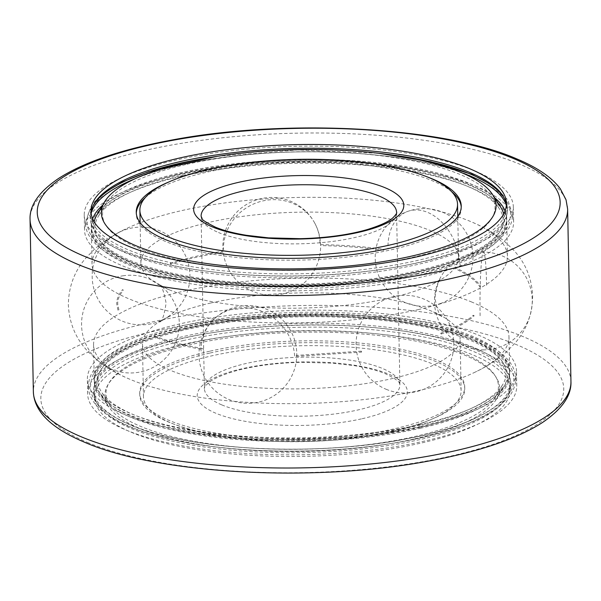 <?xml version="1.0" encoding="UTF-8"?>
<svg xmlns="http://www.w3.org/2000/svg" width="601" height="601" viewBox="0 0 601 601"><rect width="100%" height="100%" fill="white"/><g stroke="black" fill="none" stroke-linecap="round" stroke-linejoin="round"><path stroke-width="0.45" stroke-dasharray="3 2.25" d="M169.212 289.765A158.859 47.96 -1.1 0 0 390.252 297.991A158.859 47.96 -1.1 0 0 433.036 283.905A158.859 47.96 -1.1 0 0 458.555 257.1A158.859 47.96 -1.1 0 0 430.241 230.536A158.859 47.96 -1.1 0 0 209.201 222.31A158.859 47.96 -1.1 0 0 140.889 263.2A158.859 47.96 -1.1 0 0 167.424 289.006A158.859 47.96 -1.1 0 0 169.212 289.765M210.748 303.009A158.859 47.96 -1.1 0 0 167.964 317.095A158.859 47.96 -1.1 0 0 142.445 343.9A158.859 47.96 -1.1 0 0 170.759 370.464A158.859 47.96 -1.1 0 0 391.799 378.69A158.859 47.96 -1.1 0 0 460.111 337.8A158.859 47.96 -1.1 0 0 433.576 311.994A158.859 47.96 -1.1 0 0 431.788 311.235A158.859 47.96 -1.1 0 0 210.748 303.009M392.814 431.518A158.859 47.96 -1.1 0 0 461.125 390.635A158.859 47.96 -1.1 0 0 375.535 349.842A158.859 47.96 -1.1 0 0 211.77 355.845A158.859 47.96 -1.1 0 0 143.459 396.735A158.859 47.96 -1.1 0 0 229.041 437.528A158.859 47.96 -1.1 0 0 392.814 431.518M418.101 309.628A207.743 62.722 -1.1 0 0 507.432 256.161A207.743 62.722 -1.1 0 0 472.739 222.423A207.743 62.722 -1.1 0 0 470.403 221.423A207.743 62.722 -1.1 0 0 181.352 210.673A207.743 62.722 -1.1 0 0 125.391 229.086A207.743 62.722 -1.1 0 0 92.021 264.139A207.743 62.722 -1.1 0 0 129.05 298.877A207.743 62.722 -1.1 0 0 418.101 309.628M506.358 205.196A207.743 62.722 178.9 0 1 506.485 207.06A207.743 62.722 178.9 0 1 417.162 260.526A207.743 62.722 178.9 0 1 202.995 268.377A207.743 62.722 178.9 0 1 91.074 215.03A207.743 62.722 178.9 0 1 91.134 213.167M183.838 340.474A207.743 62.722 -1.1 0 0 94.515 393.94A207.743 62.722 -1.1 0 0 206.428 447.287A207.743 62.722 -1.1 0 0 420.595 439.436A207.743 62.722 -1.1 0 0 509.926 385.97A207.743 62.722 -1.1 0 0 398.005 332.623A207.743 62.722 -1.1 0 0 183.838 340.474M183.914 344.2A207.743 62.722 -1.1 0 0 94.582 397.674A207.743 62.722 -1.1 0 0 206.504 451.013A207.743 62.722 -1.1 0 0 420.662 443.162A207.743 62.722 -1.1 0 0 509.994 389.696A207.743 62.722 -1.1 0 0 398.072 336.35A207.743 62.722 -1.1 0 0 183.914 344.2M471.95 302.123A207.743 62.722 -1.1 0 0 182.899 291.372A207.743 62.722 -1.1 0 0 93.568 344.839A207.743 62.722 -1.1 0 0 128.261 378.577A207.743 62.722 -1.1 0 0 130.597 379.577A207.743 62.722 -1.1 0 0 419.648 390.327A207.743 62.722 -1.1 0 0 475.609 371.914A207.743 62.722 -1.1 0 0 508.979 336.86A207.743 62.722 -1.1 0 0 471.95 302.123M420.309 424.524A207.743 62.722 178.9 0 1 206.143 432.382A207.743 62.722 178.9 0 1 94.229 379.036A207.743 62.722 178.9 0 1 183.553 325.569A207.743 62.722 178.9 0 1 397.719 317.711A207.743 62.722 178.9 0 1 509.633 371.057A207.743 62.722 178.9 0 1 420.309 424.524M478.516 349.947A214.587 64.788 178.9 0 1 516.762 385.834A214.587 64.788 178.9 0 1 366.873 450.615A214.587 64.788 178.9 0 1 125.917 429.963A214.587 64.788 178.9 0 1 87.671 394.076A214.587 64.788 178.9 0 1 237.568 329.303A214.587 64.788 178.9 0 1 478.516 349.947M125.632 415.051A214.587 64.788 -1.1 0 0 366.587 435.702A214.587 64.788 -1.1 0 0 516.477 370.93A214.587 64.788 -1.1 0 0 478.231 335.042A214.587 64.788 -1.1 0 0 237.275 314.391A214.587 64.788 -1.1 0 0 87.385 379.163A214.587 64.788 -1.1 0 0 125.632 415.051M180.691 176.476A207.743 62.722 -1.1 0 0 91.367 229.943A207.743 62.722 -1.1 0 0 203.281 283.289A207.743 62.722 -1.1 0 0 417.447 275.431A207.743 62.722 -1.1 0 0 506.771 221.964A207.743 62.722 -1.1 0 0 394.857 168.618A207.743 62.722 -1.1 0 0 180.691 176.476M122.484 251.053A214.587 64.788 -1.1 0 0 363.432 271.697A214.587 64.788 -1.1 0 0 513.329 206.924A214.587 64.788 -1.1 0 0 475.083 171.037A214.587 64.788 -1.1 0 0 234.127 150.385A214.587 64.788 -1.1 0 0 84.238 215.166A214.587 64.788 -1.1 0 0 122.484 251.053M475.368 185.949A214.587 64.788 178.9 0 1 513.615 221.837A214.587 64.788 178.9 0 1 363.725 286.609A214.587 64.788 178.9 0 1 122.769 265.958A214.587 64.788 178.9 0 1 84.523 230.07A214.587 64.788 178.9 0 1 234.413 165.298A214.587 64.788 178.9 0 1 475.368 185.949M441.367 333.683L440.698 333.472L441.367 333.683M473.145 315.615L474.114 315.66L473.287 315.285C466.248 321.588 455.445 327.53 440.879 333.112M441.187 334.043C455.866 328.431 466.789 322.414 473.971 315.991L474.114 315.66M384.197 249.633L383.633 249.888L384.197 249.633M170.992 263.801L170.211 263.636L170.992 263.801L170.774 264.177C186.528 259.136 204.595 255.034 224.977 251.879M122.386 289.96L123.303 290.05L122.476 289.682C118.42 294.775 116.511 299.561 116.744 304.031L117.976 310.199L118.908 309.958L117.954 310.048M118.908 309.958L117.721 304.008C117.473 299.831 119.306 295.271 123.205 290.336L123.303 290.05M154.111 336.598L154.968 336.44L154.111 336.598L154.344 336.973C167.897 342.112 184.214 346.334 203.296 349.617M203.559 348.993L203.153 349.271L203.559 348.993M361.216 351.51L361.659 351.765L361.216 351.51M480.59 286.316L479.606 286.354L480.507 286.076C476.435 279.796 468.141 273.703 455.641 267.783L455.265 268.692C467.623 274.559 475.759 280.532 479.681 286.594L479.606 286.354M455.07 268.339L455.828 268.136M154.968 336.44L154.735 336.072C168.197 341.18 184.424 345.372 203.423 348.648M170.211 263.636L170.436 263.261C186.265 258.19 204.408 254.073 224.872 250.91M473.693 349.091A208.765 63.03 -1.1 0 0 183.222 338.288A208.765 63.03 -1.1 0 0 93.718 388.486A208.765 63.03 -1.1 0 0 130.665 426.928A208.765 63.03 -1.1 0 0 421.136 437.731A208.765 63.03 -1.1 0 0 510.512 380.486A208.765 63.03 -1.1 0 0 473.693 349.091M209.606 351.247A162.525 49.072 -1.1 0 0 139.717 393.077A162.525 49.072 -1.1 0 0 227.276 434.808A162.525 49.072 -1.1 0 0 394.827 428.663A162.525 49.072 -1.1 0 0 464.716 386.834A162.525 49.072 -1.1 0 0 377.158 345.102A162.525 49.072 -1.1 0 0 209.606 351.247M209.644 353.11A162.525 49.072 -1.1 0 0 139.755 394.94A162.525 49.072 -1.1 0 0 227.313 436.672A162.525 49.072 -1.1 0 0 394.865 430.526A162.525 49.072 -1.1 0 0 464.753 388.697A162.525 49.072 -1.1 0 0 377.195 346.965A162.525 49.072 -1.1 0 0 209.644 353.11M185.626 328.281A204.167 61.64 -1.1 0 0 101.494 392.032A204.167 61.64 -1.1 0 0 418.311 425.538A204.167 61.64 -1.1 0 0 502.872 384.324A204.167 61.64 -1.1 0 0 412.339 323.12A204.167 61.64 -1.1 0 0 185.626 328.281M190.382 343.209A196.272 59.259 -1.1 0 0 109.502 404.488A196.272 59.259 -1.1 0 0 414.059 436.702A196.272 59.259 -1.1 0 0 495.352 397.081A196.272 59.259 -1.1 0 0 408.319 338.25A196.272 59.259 -1.1 0 0 190.382 343.209M130.913 425.027A208.419 62.925 -1.1 0 0 420.91 435.815A208.419 62.925 -1.1 0 0 510.136 378.66A208.419 62.925 -1.1 0 0 473.378 347.318A208.419 62.925 -1.1 0 0 183.38 336.53A208.419 62.925 -1.1 0 0 94.019 386.653A208.419 62.925 -1.1 0 0 130.913 425.027M414.735 438.835A197.398 59.597 -1.1 0 0 496.494 398.989A197.398 59.597 -1.1 0 0 408.965 339.813A197.398 59.597 -1.1 0 0 189.773 344.801A197.398 59.597 -1.1 0 0 108.428 406.441A197.398 59.597 -1.1 0 0 414.735 438.835M418.987 427.672A205.302 61.978 -1.1 0 0 504.021 386.233A205.302 61.978 -1.1 0 0 412.985 324.69A205.302 61.978 -1.1 0 0 185.018 329.874A205.302 61.978 -1.1 0 0 100.42 393.978A205.302 61.978 -1.1 0 0 418.987 427.672M504.194 198.15A208.765 63.03 178.9 0 1 507.282 212.514A208.765 63.03 178.9 0 1 417.778 262.712A208.765 63.03 178.9 0 1 127.307 251.909A208.765 63.03 178.9 0 1 90.488 220.514A208.765 63.03 178.9 0 1 93.027 206.045M209.201 157.627A208.765 63.03 178.9 0 1 386.248 154.224M145.164 197.721A162.525 49.072 178.9 0 1 206.173 172.337A162.525 49.072 178.9 0 1 451.779 191.839M461.237 206.992A162.525 49.072 178.9 0 1 461.283 207.923A162.525 49.072 178.9 0 1 391.394 249.753A162.525 49.072 178.9 0 1 223.842 255.898A162.525 49.072 178.9 0 1 136.284 214.166A162.525 49.072 178.9 0 1 136.292 213.235M168.926 181.93A162.525 49.072 178.9 0 1 206.135 170.474A162.525 49.072 178.9 0 1 427.431 176.964M182.689 175.462A204.167 61.64 178.9 0 1 499.506 208.968A204.167 61.64 178.9 0 1 415.374 272.719A204.167 61.64 178.9 0 1 188.661 277.88A204.167 61.64 178.9 0 1 98.128 216.676A204.167 61.64 178.9 0 1 182.689 175.462M186.941 164.298A196.272 59.259 178.9 0 1 491.498 196.512A196.272 59.259 178.9 0 1 410.618 257.791A196.272 59.259 178.9 0 1 192.681 262.75A196.272 59.259 178.9 0 1 105.648 203.919A196.272 59.259 178.9 0 1 186.941 164.298M506.342 205.369A208.419 62.925 178.9 0 1 506.981 214.347A208.419 62.925 178.9 0 1 417.62 264.47A208.419 62.925 178.9 0 1 127.622 253.682A208.419 62.925 178.9 0 1 90.864 222.34A208.419 62.925 178.9 0 1 91.157 213.347M134.376 179.053A208.419 62.925 178.9 0 1 180.09 165.185A208.419 62.925 178.9 0 1 461.838 172.772M503.661 213.926A205.302 61.978 178.9 0 1 415.982 271.126A205.302 61.978 178.9 0 1 197.969 277.955A205.302 61.978 178.9 0 1 94.162 221.792M96.979 214.767A205.302 61.978 178.9 0 1 182.013 173.328A205.302 61.978 178.9 0 1 500.58 207.022M221.837 404.916A97.76 29.517 -1.1 0 0 357.858 409.98A97.76 29.517 -1.1 0 0 399.898 384.82A97.76 29.517 -1.1 0 0 382.476 368.466A97.76 29.517 -1.1 0 0 246.448 363.41A97.76 29.517 -1.1 0 0 204.415 388.569A97.76 29.517 -1.1 0 0 221.837 404.916M362.17 418.717A105.092 31.725 -1.1 0 0 388.629 374.092A105.092 31.725 -1.1 0 0 242.406 368.653A105.092 31.725 -1.1 0 0 215.947 413.278A105.092 31.725 -1.1 0 0 362.17 418.717M218.524 232.534A97.76 29.517 -1.1 0 0 354.552 237.59A97.76 29.517 -1.1 0 0 396.585 212.431L399.898 384.82C398.418 383.964 403.962 382.86 385.669 373.867C377.759 370.539 367.361 367.812 354.492 365.686L332.511 363.139L300.673 362.32C275.003 363.004 252.758 366.017 233.947 371.365C220.514 375.512 211.755 379.577 207.691 383.566C204.903 386.578 203.814 388.246 204.415 388.569L201.102 216.18A97.76 29.517 -1.1 0 0 218.524 232.534M567.637 209.148A268.842 81.165 -1.1 0 0 519.722 164.186A268.842 81.165 -1.1 0 0 145.652 150.273A268.842 81.165 -1.1 0 0 30.05 219.47M570.95 381.53A268.842 81.165 -1.1 0 0 523.028 336.575A268.842 81.165 -1.1 0 0 148.965 322.662A268.842 81.165 -1.1 0 0 33.363 391.852M87.438 442.434A261.51 78.956 -1.1 0 0 451.306 455.971A261.51 78.956 -1.1 0 0 517.138 344.929A261.51 78.956 -1.1 0 0 153.278 331.399A261.51 78.956 -1.1 0 0 87.438 442.434M480.101 315.788A48.884 3.381 -89.8 0 1 483.497 252.12A48.884 3.381 -89.8 0 1 486.622 286.219M460.171 266.791A48.884 34.227 -109.2 0 0 408.004 211.304A48.884 34.227 -109.2 0 0 387.983 248.145M320.002 243.18A48.884 46.067 152 0 0 314.909 223.414A48.884 46.067 152 0 0 260.203 201.598A48.884 46.067 152 0 0 223.467 249.498M201.065 351.014A48.884 44.557 44.3 0 1 212.897 320.303A48.884 44.557 44.3 0 1 264.109 312.295A48.884 44.557 44.3 0 1 294.7 357.858M420.377 428.25A207.743 62.722 -1.1 0 0 472.679 340.046A207.743 62.722 -1.1 0 0 183.628 329.295A207.743 62.722 -1.1 0 0 131.326 417.5A207.743 62.722 -1.1 0 0 420.377 428.25M420.347 426.387A207.743 62.722 -1.1 0 0 472.641 338.183A207.743 62.722 -1.1 0 0 183.59 327.432A207.743 62.722 -1.1 0 0 131.288 415.637A207.743 62.722 -1.1 0 0 420.347 426.387M505.088 210.816A207.743 62.722 178.9 0 1 417.372 271.705A207.743 62.722 178.9 0 1 128.321 260.954A207.743 62.722 178.9 0 1 92.622 218.734M102.606 205.234A207.743 62.722 178.9 0 1 270.548 160.587A207.743 62.722 178.9 0 1 469.674 183.5A207.743 62.722 178.9 0 1 494.593 197.706M417.41 273.568A207.743 62.722 178.9 0 1 128.359 262.817A207.743 62.722 178.9 0 1 180.653 174.613A207.743 62.722 178.9 0 1 469.712 185.363A207.743 62.722 178.9 0 1 417.41 273.568M433.036 283.905L441.209 279.059C438.828 279.585 436.724 285.873 434.899 297.916C437.182 309.883 439.526 316.088 441.923 316.524L433.576 311.994M167.424 289.006L159.077 284.476C161.474 284.912 163.818 291.117 166.101 303.084C164.276 315.127 162.172 321.415 159.791 321.941L167.964 317.095M458.555 257.1L457.782 216.495M461.125 390.635L460.111 337.8M143.459 396.735L142.445 343.9M140.889 263.2L140.116 222.595M472.739 222.423C484.571 227.471 495.141 233.789 504.442 241.369L513.209 249.67C525.274 262.457 531.75 277.917 532.644 296.045C532.448 314.195 526.574 329.889 515.004 343.126L506.56 351.758C497.553 359.691 487.238 366.407 475.609 371.914M125.391 229.086C113.762 234.593 103.447 241.309 94.44 249.242L85.996 257.874C74.426 271.111 68.552 286.805 68.356 304.955C69.25 323.083 75.726 338.543 87.791 351.33L96.558 359.631C105.859 367.211 116.429 373.529 128.261 378.577M91.074 215.03L91.006 211.304M94.582 397.674L94.515 393.94M94.229 379.036L93.568 344.839M516.762 385.834L516.477 370.93M92.021 264.139L91.367 229.943M513.329 206.924L513.615 221.837M84.238 215.166L84.523 230.07M507.432 256.161L506.771 221.964M87.671 394.076L87.385 379.163M509.633 371.057L508.979 336.86M509.994 389.696L509.926 385.97M506.485 207.06L506.418 203.326M383.829 250.241C363.913 247.529 342.84 245.989 320.603 245.621M296.135 356.401L361.517 352.118M386.097 389.26A48.884 48.884 0 0 0 450.051 363.012A48.884 48.884 0 0 0 423.803 299.058A48.884 48.884 0 0 0 359.849 325.306A48.884 48.884 0 0 0 386.097 389.26M483.227 349.887A48.884 48.884 0 0 0 532.246 301.139A48.884 48.884 0 0 0 483.497 252.12A48.884 48.884 0 0 0 434.485 300.868A48.884 48.884 0 0 0 483.227 349.887M440.15 303.633A48.884 48.884 0 0 0 470.237 241.392A48.884 48.884 0 0 0 408.004 211.304A48.884 48.884 0 0 0 377.916 273.545A48.884 48.884 0 0 0 440.15 303.633M314.909 223.414A48.884 48.884 0 0 0 248.806 203.168A48.884 48.884 0 0 0 228.568 269.263A48.884 48.884 0 0 0 294.663 289.509A48.884 48.884 0 0 0 314.909 223.414M148.477 227.681A48.884 48.884 0 0 0 92.742 268.564A48.884 48.884 0 0 0 133.625 324.307A48.884 48.884 0 0 0 189.368 283.417A48.884 48.884 0 0 0 148.477 227.681M123.716 275.686A48.884 48.884 0 0 0 82.021 330.82A48.884 48.884 0 0 0 137.156 372.515A48.884 48.884 0 0 0 178.858 317.381A48.884 48.884 0 0 0 123.716 275.686M212.897 320.303A48.884 48.884 0 0 0 213.753 389.425A48.884 48.884 0 0 0 282.876 388.569A48.884 48.884 0 0 0 282.019 319.447A48.884 48.884 0 0 0 212.897 320.303M361.359 351.157L296.165 355.424M320.581 244.645C342.878 245.005 364.018 246.553 384.001 249.28M88.505 386.601C88.647 401.656 102.193 415.006 129.14 426.642C153.015 436.491 183.906 443.5 221.814 447.662C247.101 450.374 273.41 451.524 300.74 451.118C328.77 450.675 355.769 448.624 381.74 444.965C419.303 439.586 450.044 431.653 473.971 421.158C483.362 416.981 491.212 412.541 497.515 407.831L509.175 396.57C513.637 390.552 515.793 384.497 515.643 378.397C515.5 363.342 501.955 350 475.015 338.363C450.855 328.401 419.566 321.347 381.132 317.215C358.534 314.834 335.058 313.699 310.709 313.812C279.923 313.985 250.271 316.088 221.746 320.13C188.504 324.908 160.49 331.767 137.704 340.699C124.97 345.733 114.633 351.209 106.693 357.129L94.973 368.436C90.511 374.446 88.355 380.501 88.505 386.601M474.257 340.166C500.723 351.788 513.87 364.544 513.69 378.435C517.138 398.568 477.75 426.056 407.658 438.662C317.29 457.03 188.511 450.645 129.891 424.839C103.425 413.21 90.285 400.454 90.458 386.563C91.66 377.879 90.451 372.71 109.006 357.85C127.682 344.658 156.891 334.141 196.64 326.305C287.008 307.975 415.674 314.376 474.257 340.166M139.755 394.94L139.717 393.077M109.502 404.488L101.494 392.032M94.019 386.653L93.718 388.486M496.494 398.989L504.021 386.233M108.428 406.441L100.42 393.978M510.136 378.66L510.512 380.486M495.352 397.081L502.872 384.324M464.753 388.697L464.716 386.834M493.947 186.167L507.807 199.878L512.495 214.399C512.645 220.499 510.489 226.554 506.027 232.564L494.307 243.871C486.367 249.791 476.03 255.267 463.296 260.301C440.51 269.233 412.496 276.092 379.254 280.87C350.729 284.912 321.077 287.015 290.291 287.188C265.942 287.301 242.466 286.166 219.868 283.785C181.434 279.653 150.145 272.599 125.985 262.637C99.045 251 85.5 237.658 85.357 222.603L91.825 204.43L102.809 193.68M216.826 156.38L297.608 149.927L378.577 153.278M126.743 260.834C185.326 286.624 313.992 293.025 404.36 274.695C444.109 266.859 473.318 256.342 491.994 243.15C510.55 228.29 509.34 223.121 510.542 214.437C510.715 200.546 497.575 187.79 471.109 176.161C412.489 150.355 283.71 143.97 193.342 162.338C123.25 174.944 83.862 202.432 87.31 222.565C87.13 236.456 100.277 249.212 126.743 260.834M461.245 206.06L461.283 207.923M491.498 196.512L499.506 208.968M506.981 214.347L507.282 212.514M90.864 222.34L90.488 220.514M105.648 203.919L98.128 216.676M136.247 212.303L136.284 214.166"/><path stroke-width="0.9" d="M389.23 245.155A158.859 47.96 -1.1 0 0 457.541 204.265A158.859 47.96 -1.1 0 0 371.959 163.472A158.859 47.96 -1.1 0 0 208.186 169.482A158.859 47.96 -1.1 0 0 139.875 210.365A158.859 47.96 -1.1 0 0 225.465 251.158A158.859 47.96 -1.1 0 0 389.23 245.155M180.338 157.838A207.743 62.722 -1.1 0 0 91.006 211.304A207.743 62.722 -1.1 0 0 202.928 264.65A207.743 62.722 -1.1 0 0 417.086 256.8A207.743 62.722 -1.1 0 0 506.418 203.326A207.743 62.722 -1.1 0 0 394.496 149.987A207.743 62.722 -1.1 0 0 180.338 157.838M91.134 213.167A207.743 62.722 178.9 0 1 180.405 161.564A207.743 62.722 178.9 0 1 391.822 153.338A207.743 62.722 178.9 0 1 506.358 205.196M93.027 206.045A208.765 63.03 178.9 0 1 179.864 163.269A208.765 63.03 178.9 0 1 209.201 157.627M386.248 154.224A208.765 63.03 178.9 0 1 470.335 174.072A208.765 63.03 178.9 0 1 504.194 198.15M451.779 191.839A162.525 49.072 178.9 0 1 461.237 206.992M427.431 176.964A162.525 49.072 178.9 0 1 461.245 206.06A162.525 49.072 178.9 0 1 391.356 247.89A162.525 49.072 178.9 0 1 223.805 254.035A162.525 49.072 178.9 0 1 136.247 212.303A162.525 49.072 178.9 0 1 168.926 181.93M461.838 172.772A208.419 62.925 178.9 0 1 470.087 175.973A208.419 62.925 178.9 0 1 506.342 205.369M91.157 213.347A208.419 62.925 178.9 0 1 134.376 179.053M411.227 256.199A197.398 59.597 178.9 0 1 192.035 261.187A197.398 59.597 178.9 0 1 104.506 202.011A197.398 59.597 178.9 0 1 186.265 162.165A197.398 59.597 178.9 0 1 492.572 194.559A197.398 59.597 178.9 0 1 411.227 256.199M94.162 221.792A205.302 61.978 178.9 0 1 96.979 214.767L104.506 202.011M492.572 194.559L500.58 207.022A205.302 61.978 178.9 0 1 503.661 213.926M136.292 213.235A162.525 49.072 178.9 0 1 145.164 197.721M243.142 191.02A97.76 29.517 -1.1 0 0 201.102 216.18L202.139 218.584C201.403 219.41 205.797 222.265 215.331 227.133C223.241 230.461 233.639 233.188 246.508 235.314L268.489 237.861L300.327 238.68C325.997 237.996 348.242 234.983 367.053 229.635C380.486 225.488 389.245 221.423 393.309 217.434C396.097 214.422 397.186 212.754 396.585 212.431A97.76 29.517 -1.1 0 0 379.163 196.084A97.76 29.517 -1.1 0 0 243.142 191.02M212.371 226.908A105.092 31.725 -1.1 0 0 358.594 232.347A105.092 31.725 -1.1 0 0 385.053 187.722A105.092 31.725 -1.1 0 0 238.83 182.283A105.092 31.725 -1.1 0 0 212.371 226.908M77.972 264.425A268.842 81.165 -1.1 0 0 452.035 278.338A268.842 81.165 -1.1 0 0 567.637 209.148L566.029 199.765L560.425 188.969C552.161 177.626 537.527 167.559 516.522 158.792C443.44 126.788 286.73 118.322 172.908 139.845C122.514 149.093 84.456 161.924 58.748 178.347C38.99 191.696 29.426 205.399 30.05 219.47A268.842 81.165 -1.1 0 0 77.972 264.425M447.722 269.601A261.51 78.956 -1.1 0 0 513.562 158.566A261.51 78.956 -1.1 0 0 149.694 145.029A261.51 78.956 -1.1 0 0 83.862 256.071A261.51 78.956 -1.1 0 0 447.722 269.601M570.95 381.53C571.574 395.601 562.01 409.304 542.252 422.653C516.544 439.076 478.486 451.907 428.092 461.155C314.27 482.678 157.56 474.212 84.478 442.208C51.145 428.16 34.107 411.369 33.363 391.852A268.842 81.165 -1.1 0 0 81.278 436.814A268.842 81.165 -1.1 0 0 455.348 450.727A268.842 81.165 -1.1 0 0 570.95 381.53L567.637 209.148M494.593 197.706A207.743 62.722 178.9 0 1 505.088 210.816M92.622 218.734A207.743 62.722 178.9 0 1 102.606 205.234M457.782 216.495L457.541 204.265M140.116 222.595L139.875 210.365M33.363 391.852L30.05 219.47M102.809 193.68L122.326 182.02L148.492 171.691L216.826 156.38M378.577 153.278L430.789 161.714L471.86 174.358L493.947 186.167"/></g></svg>
